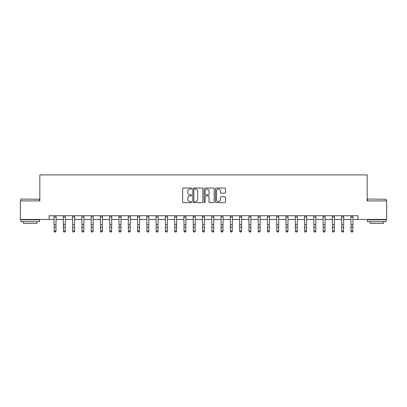 <?xml version="1.0" encoding="UTF-8"?>
<svg xmlns="http://www.w3.org/2000/svg" width="407" height="407" viewBox="0 0 407 407"><rect width="100%" height="100%" fill="white"/><g stroke="black" fill="none" stroke-linecap="round" stroke-linejoin="round"><path stroke-width="0.61" d="M191.626 188.548A0.509 0.509 0 0 0 191.112 188.039L183.374 188.039A0.728 0.728 0 0 0 182.646 188.767L182.646 201.882A0.728 0.728 0 0 0 183.374 202.61L191.112 202.61A0.509 0.509 0 0 0 191.626 202.101A0.509 0.509 0 0 0 191.112 201.587L190.115 201.587A2.33 2.33 0 0 1 187.78 199.257L187.78 198.163A2.33 2.33 0 0 1 190.115 195.833L191.112 195.833A0.509 0.509 0 0 0 191.626 195.324A0.509 0.509 0 0 0 191.112 194.811L190.115 194.811A2.33 2.33 0 0 1 187.78 192.48L187.78 191.387A2.33 2.33 0 0 1 190.115 189.057L191.112 189.057A0.509 0.509 0 0 0 191.626 188.548M224.791 193.172A0.728 0.728 0 0 0 225.519 192.445L225.519 188.767A0.728 0.728 0 0 0 224.791 188.039L216.193 188.039A0.728 0.728 0 0 0 215.466 188.767L215.466 201.882A0.728 0.728 0 0 0 216.193 202.61L224.791 202.61A0.728 0.728 0 0 0 225.519 201.882L225.519 197.436A0.728 0.728 0 0 0 224.791 196.708L221.113 196.708A0.728 0.728 0 0 0 220.385 197.436L220.385 199.639A1.949 1.949 0 0 1 218.437 201.587A1.949 1.949 0 0 1 216.488 199.639L216.488 191.005A1.949 1.949 0 0 1 218.437 189.057A1.949 1.949 0 0 1 220.385 191.005L220.385 192.445A0.728 0.728 0 0 0 221.113 193.172L224.791 193.172M49.11 219.444L20.35 219.444L20.35 200.89L39.835 200.89L39.835 174.913L367.165 174.913L367.165 200.89L386.65 200.89L386.65 219.444L357.89 219.444L357.89 215.735L49.11 215.735L49.11 219.444L54.121 219.444M202.864 188.767A0.728 0.728 0 0 0 202.131 188.039L193.539 188.039A0.728 0.728 0 0 0 192.806 188.767L192.806 201.882A0.728 0.728 0 0 0 193.539 202.61L202.131 202.61A0.728 0.728 0 0 0 202.864 201.882L202.864 188.767M204.869 188.039L213.461 188.039A0.728 0.728 0 0 1 214.194 188.767L214.194 201.882A0.728 0.728 0 0 1 213.461 202.61L209.783 202.61A0.728 0.728 0 0 1 209.056 201.882L209.056 196.561A0.728 0.728 0 0 0 208.328 195.833L205.886 195.833A0.728 0.728 0 0 0 205.159 196.561L205.159 202.101A0.509 0.509 0 0 1 204.65 202.61A0.509 0.509 0 0 1 204.136 202.101L204.136 188.767A0.728 0.728 0 0 1 204.869 188.039M55.978 219.444L63.4 219.444M65.257 219.444L72.68 219.444M74.532 219.444L81.955 219.444M83.811 219.444L91.234 219.444M93.091 219.444L100.514 219.444M102.371 219.444L109.793 219.444M111.645 219.444L119.068 219.444M120.925 219.444L128.347 219.444M130.204 219.444L137.627 219.444M139.479 219.444L146.902 219.444M148.758 219.444L156.181 219.444M158.038 219.444L165.461 219.444M167.318 219.444L174.74 219.444M176.592 219.444L184.015 219.444M185.872 219.444L193.294 219.444M195.151 219.444L202.574 219.444M204.426 219.444L211.849 219.444M213.706 219.444L221.128 219.444M222.985 219.444L230.408 219.444M232.26 219.444L239.682 219.444M241.539 219.444L248.962 219.444M250.819 219.444L258.242 219.444M260.098 219.444L267.521 219.444M269.373 219.444L276.796 219.444M278.653 219.444L286.075 219.444M287.932 219.444L295.355 219.444M297.207 219.444L304.629 219.444M306.486 219.444L313.909 219.444M315.766 219.444L323.189 219.444M325.045 219.444L332.468 219.444M334.32 219.444L341.743 219.444M343.6 219.444L351.022 219.444M352.879 219.444L357.89 219.444M194.337 189.057A0.509 0.509 0 0 0 193.829 189.565L193.829 201.078A0.509 0.509 0 0 0 194.337 201.587L195.396 201.587A2.33 2.33 0 0 0 197.726 199.257L197.726 191.387A2.33 2.33 0 0 0 195.396 189.057L194.337 189.057M209.056 191.041A1.949 1.949 0 0 0 207.107 189.092A1.949 1.949 0 0 0 205.159 191.041L205.159 194.083A0.728 0.728 0 0 0 205.886 194.811L208.328 194.811A0.728 0.728 0 0 0 209.056 194.083L209.056 191.041M56.064 215.735L55.978 231.273L55.423 232.087L54.68 231.924L55.423 232.087M54.034 215.735L54.121 230.861L55.978 230.861L55.423 231.924M54.68 232.087L54.121 231.273L54.121 230.861L54.68 231.924M65.344 215.735L65.257 231.273L64.698 232.087L63.955 231.924L64.698 232.087M63.314 215.735L63.4 230.861L65.257 230.861L64.698 231.924M63.955 232.087L63.4 231.273L63.4 230.861L63.955 231.924M74.623 215.735L74.532 231.273L73.977 232.087L73.235 231.924L73.977 232.087M72.588 215.735L72.68 230.861L74.532 230.861L73.977 231.924M73.235 232.087L72.68 231.273L72.68 230.861L73.235 231.924M83.898 215.735L83.811 231.273L83.257 232.087L82.514 231.924L83.257 232.087M81.868 215.735L81.955 230.861L83.811 230.861L83.257 231.924M82.514 232.087L81.955 231.273L81.955 230.861L82.514 231.924M93.178 215.735L93.091 231.273L92.531 232.087L91.794 231.924L92.531 232.087M91.148 215.735L91.234 230.861L93.091 230.861L92.531 231.924M91.794 232.087L91.234 231.273L91.234 230.861L91.794 231.924M21.128 199.033L39.464 199.257L21.128 199.033M30.184 221.673L20.905 221.673L20.905 219.816L39.464 219.816L39.464 221.673L30.184 221.673M36.864 221.673L36.864 223.382L23.504 223.382L23.504 221.673M367.76 199.033L386.095 199.257L367.76 199.033M376.816 221.673L367.536 221.673L367.536 219.816L386.095 219.816L386.095 221.673L376.816 221.673M383.496 221.673L383.496 223.382L370.136 223.382L370.136 221.673M102.457 215.735L102.371 231.273L101.811 232.087L101.068 231.924L101.811 232.087M100.427 215.735L100.514 230.861L102.371 230.861L101.811 231.924M101.068 232.087L100.514 231.273L100.514 230.861L101.068 231.924M111.737 215.735L111.645 231.273L111.091 232.087L110.348 231.924L111.091 232.087M109.702 215.735L109.793 230.861L111.645 230.861L111.091 231.924M110.348 232.087L109.793 231.273L109.793 230.861L110.348 231.924M121.011 215.735L120.925 231.273L120.37 232.087L119.627 231.924L120.37 232.087M118.981 215.735L119.068 230.861L120.925 230.861L120.37 231.924M119.627 232.087L119.068 231.273L119.068 230.861L119.627 231.924M130.291 215.735L130.204 231.273L129.645 232.087L128.902 231.924L129.645 232.087M128.261 215.735L128.347 230.861L130.204 230.861L129.645 231.924M128.902 232.087L128.347 231.273L128.347 230.861L128.902 231.924M139.57 215.735L139.479 231.273L138.924 232.087L138.182 231.924L138.924 232.087M137.535 215.735L137.627 230.861L139.479 230.861L138.924 231.924M138.182 232.087L137.627 231.273L137.627 230.861L138.182 231.924M148.845 215.735L148.758 231.273L148.204 232.087L147.461 231.924L148.204 232.087M146.815 215.735L146.902 230.861L148.758 230.861L148.204 231.924M147.461 232.087L146.902 231.273L146.902 230.861L147.461 231.924M158.125 215.735L158.038 231.273L157.478 232.087L156.741 231.924L157.478 232.087M156.095 215.735L156.181 230.861L158.038 230.861L157.478 231.924M156.741 232.087L156.181 231.273L156.181 230.861L156.741 231.924M167.404 215.735L167.318 231.273L166.758 232.087L166.015 231.924L166.758 232.087M165.369 215.735L165.461 230.861L167.318 230.861L166.758 231.924M166.015 232.087L165.461 231.273L165.461 230.861L166.015 231.924M176.684 215.735L176.592 231.273L176.038 232.087L175.295 231.924L176.038 232.087M174.649 215.735L174.74 230.861L176.592 230.861L176.038 231.924M175.295 232.087L174.74 231.273L174.74 230.861L175.295 231.924M185.958 215.735L185.872 231.273L185.317 232.087L184.575 231.924L185.317 232.087M183.928 215.735L184.015 230.861L185.872 230.861L185.317 231.924M184.575 232.087L184.015 231.273L184.015 230.861L184.575 231.924M195.238 215.735L195.151 231.273L194.592 232.087L193.849 231.924L194.592 232.087M193.208 215.735L193.294 230.861L195.151 230.861L194.592 231.924M193.849 232.087L193.294 231.273L193.294 230.861L193.849 231.924M204.518 215.735L204.426 231.273L203.871 232.087L203.129 231.924L203.871 232.087M202.483 215.735L202.574 230.861L204.426 230.861L203.871 231.924M203.129 232.087L202.574 231.273L202.574 230.861L203.129 231.924M213.792 215.735L213.706 231.273L213.151 232.087L212.408 231.924L213.151 232.087M211.762 215.735L211.849 230.861L213.706 230.861L213.151 231.924M212.408 232.087L211.849 231.273L211.849 230.861L212.408 231.924M223.072 215.735L222.985 231.273L222.425 232.087L221.683 231.924L222.425 232.087M221.042 215.735L221.128 230.861L222.985 230.861L222.425 231.924M221.683 232.087L221.128 231.273L221.128 230.861L221.683 231.924M232.351 215.735L232.26 231.273L231.705 232.087L230.962 231.924L231.705 232.087M230.316 215.735L230.408 230.861L232.26 230.861L231.705 231.924M230.962 232.087L230.408 231.273L230.408 230.861L230.962 231.924M241.631 215.735L241.539 231.273L240.985 232.087L240.242 231.924L240.985 232.087M239.596 215.735L239.682 230.861L241.539 230.861L240.985 231.924M240.242 232.087L239.682 231.273L239.682 230.861L240.242 231.924M250.905 215.735L250.819 231.273L250.259 232.087L249.522 231.924L250.259 232.087M248.875 215.735L248.962 230.861L250.819 230.861L250.259 231.924M249.522 232.087L248.962 231.273L248.962 230.861L249.522 231.924M260.185 215.735L260.098 231.273L259.539 232.087L258.796 231.924L259.539 232.087M258.155 215.735L258.242 230.861L260.098 230.861L259.539 231.924M258.796 232.087L258.242 231.273L258.242 230.861L258.796 231.924M269.465 215.735L269.373 231.273L268.818 232.087L268.076 231.924L268.818 232.087M267.43 215.735L267.521 230.861L269.373 230.861L268.818 231.924M268.076 232.087L267.521 231.273L267.521 230.861L268.076 231.924M278.739 215.735L278.653 231.273L278.098 232.087L277.355 231.924L278.098 232.087M276.709 215.735L276.796 230.861L278.653 230.861L278.098 231.924M277.355 232.087L276.796 231.273L276.796 230.861L277.355 231.924M288.019 215.735L287.932 231.273L287.373 232.087L286.63 231.924L287.373 232.087M285.989 215.735L286.075 230.861L287.932 230.861L287.373 231.924M286.63 232.087L286.075 231.273L286.075 230.861L286.63 231.924M297.298 215.735L297.207 231.273L296.652 232.087L295.909 231.924L296.652 232.087M295.263 215.735L295.355 230.861L297.207 230.861L296.652 231.924M295.909 232.087L295.355 231.273L295.355 230.861L295.909 231.924M306.573 215.735L306.486 231.273L305.932 232.087L305.189 231.924L305.932 232.087M304.543 215.735L304.629 230.861L306.486 230.861L305.932 231.924M305.189 232.087L304.629 231.273L304.629 230.861L305.189 231.924M315.852 215.735L315.766 231.273L315.206 232.087L314.469 231.924L315.206 232.087M313.822 215.735L313.909 230.861L315.766 230.861L315.206 231.924M314.469 232.087L313.909 231.273L313.909 230.861L314.469 231.924M325.132 215.735L325.045 231.273L324.486 232.087L323.743 231.924L324.486 232.087M323.102 215.735L323.189 230.861L325.045 230.861L324.486 231.924M323.743 232.087L323.189 231.273L323.189 230.861L323.743 231.924M334.412 215.735L334.32 231.273L333.765 232.087L333.023 231.924L333.765 232.087M332.377 215.735L332.468 230.861L334.32 230.861L333.765 231.924M333.023 232.087L332.468 231.273L332.468 230.861L333.023 231.924M343.686 215.735L343.6 231.273L343.045 232.087L342.302 231.924L343.045 232.087M341.656 215.735L341.743 230.861L343.6 230.861L343.045 231.924M342.302 232.087L341.743 231.273L341.743 230.861L342.302 231.924M352.966 215.735L352.879 231.273L352.32 232.087L351.577 231.924L352.32 232.087M350.936 215.735L351.022 230.861L352.879 230.861L352.32 231.924M351.577 232.087L351.022 231.273L351.022 230.861L351.577 231.924M55.978 224.776L54.121 224.776M55.978 227.32L54.121 227.32M55.978 216.941L54.121 216.941M65.257 224.776L63.4 224.776M65.257 227.32L63.4 227.32M65.257 216.941L63.4 216.941M74.532 224.776L72.68 224.776M74.532 227.32L72.68 227.32M74.532 216.941L72.68 216.941M83.811 224.776L81.955 224.776M83.811 227.32L81.955 227.32M83.811 216.941L81.955 216.941M93.091 224.776L91.234 224.776M93.091 227.32L91.234 227.32M93.091 216.941L91.234 216.941M102.371 224.776L100.514 224.776M102.371 227.32L100.514 227.32M102.371 216.941L100.514 216.941M111.645 224.776L109.793 224.776M111.645 227.32L109.793 227.32M111.645 216.941L109.793 216.941M120.925 224.776L119.068 224.776M120.925 227.32L119.068 227.32M120.925 216.941L119.068 216.941M130.204 224.776L128.347 224.776M130.204 227.32L128.347 227.32M130.204 216.941L128.347 216.941M139.479 224.776L137.627 224.776M139.479 227.32L137.627 227.32M139.479 216.941L137.627 216.941M148.758 224.776L146.902 224.776M148.758 227.32L146.902 227.32M148.758 216.941L146.902 216.941M158.038 224.776L156.181 224.776M158.038 227.32L156.181 227.32M158.038 216.941L156.181 216.941M167.318 224.776L165.461 224.776M167.318 227.32L165.461 227.32M167.318 216.941L165.461 216.941M176.592 224.776L174.74 224.776M176.592 227.32L174.74 227.32M176.592 216.941L174.74 216.941M185.872 224.776L184.015 224.776M185.872 227.32L184.015 227.32M185.872 216.941L184.015 216.941M195.151 224.776L193.294 224.776M195.151 227.32L193.294 227.32M195.151 216.941L193.294 216.941M204.426 224.776L202.574 224.776M204.426 227.32L202.574 227.32M204.426 216.941L202.574 216.941M213.706 224.776L211.849 224.776M213.706 227.32L211.849 227.32M213.706 216.941L211.849 216.941M222.985 224.776L221.128 224.776M222.985 227.32L221.128 227.32M222.985 216.941L221.128 216.941M232.26 224.776L230.408 224.776M232.26 227.32L230.408 227.32M232.26 216.941L230.408 216.941M241.539 224.776L239.682 224.776M241.539 227.32L239.682 227.32M241.539 216.941L239.682 216.941M250.819 224.776L248.962 224.776M250.819 227.32L248.962 227.32M250.819 216.941L248.962 216.941M260.098 224.776L258.242 224.776M260.098 227.32L258.242 227.32M260.098 216.941L258.242 216.941M269.373 224.776L267.521 224.776M269.373 227.32L267.521 227.32M269.373 216.941L267.521 216.941M278.653 224.776L276.796 224.776M278.653 227.32L276.796 227.32M278.653 216.941L276.796 216.941M287.932 224.776L286.075 224.776M287.932 227.32L286.075 227.32M287.932 216.941L286.075 216.941M297.207 224.776L295.355 224.776M297.207 227.32L295.355 227.32M297.207 216.941L295.355 216.941M306.486 224.776L304.629 224.776M306.486 227.32L304.629 227.32M306.486 216.941L304.629 216.941M315.766 224.776L313.909 224.776M315.766 227.32L313.909 227.32M315.766 216.941L313.909 216.941M325.045 224.776L323.189 224.776M325.045 227.32L323.189 227.32M325.045 216.941L323.189 216.941M334.32 224.776L332.468 224.776M334.32 227.32L332.468 227.32M334.32 216.941L332.468 216.941M343.6 224.776L341.743 224.776M343.6 227.32L341.743 227.32M343.6 216.941L341.743 216.941M352.879 224.776L351.022 224.776M352.879 227.32L351.022 227.32M352.879 216.941L351.022 216.941M20.905 200.89L20.905 199.257M25.137 219.816L25.137 219.444M35.231 219.816L35.231 219.444M39.464 200.89L39.464 199.257M367.536 200.89L367.536 199.257M371.769 219.816L371.769 219.444M381.863 219.816L381.863 219.444M386.095 200.89L386.095 199.257"/></g></svg>
